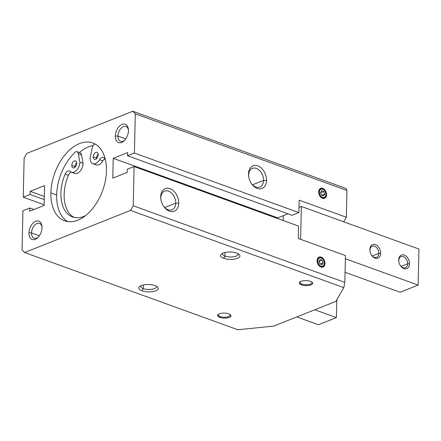 <?xml version="1.0" encoding="UTF-8"?>
<svg xmlns="http://www.w3.org/2000/svg" width="441" height="441" viewBox="0 0 441 441"><rect width="100%" height="100%" fill="white"/><g stroke="black" fill="none" stroke-linecap="round" stroke-linejoin="round"><path stroke-width="0.66" d="M41.994 227.732A9.741 5.998 -70.1 0 0 41.934 226.222A9.741 5.998 -70.1 0 0 35.093 221.575A9.741 5.998 -70.1 0 0 28.919 232.931L31.52 232.936A7.894 4.862 109.9 0 1 36.294 223.857A7.894 4.862 109.9 0 1 41.983 226.906A7.894 4.862 -70.1 0 0 39.508 223.405A7.894 4.862 -70.1 0 0 31.52 232.936L39.365 235.775L31.52 232.936A7.894 4.862 -70.1 0 0 34.133 238.25A7.894 4.862 -70.1 0 0 38.279 237.148A7.894 4.862 109.9 0 1 31.52 232.936L28.919 232.931A9.741 5.998 -70.1 0 0 37.799 237.638A9.741 5.998 -70.1 0 0 41.994 227.732A9.741 5.998 109.9 0 1 35.252 239.347A9.741 5.998 109.9 0 1 28.919 232.931A9.741 5.998 109.9 0 1 35.66 221.316A9.741 5.998 109.9 0 1 41.994 227.732M128.436 130.834A9.741 5.998 -70.1 0 0 128.375 129.323A9.741 5.998 -70.1 0 0 121.534 124.676A9.741 5.998 -70.1 0 0 115.36 136.032L117.968 136.037A7.894 4.862 109.9 0 1 122.736 126.958A7.894 4.862 109.9 0 1 128.43 130.007A7.894 4.862 -70.1 0 0 125.955 126.506A7.894 4.862 -70.1 0 0 117.968 136.037L125.806 138.876L117.968 136.037A7.894 4.862 -70.1 0 0 120.575 141.352A7.894 4.862 -70.1 0 0 124.72 140.249A7.894 4.862 109.9 0 1 117.968 136.037L115.36 136.032A9.741 5.998 -70.1 0 0 124.241 140.74A9.741 5.998 -70.1 0 0 128.436 130.834A9.741 5.998 109.9 0 1 121.694 142.449A9.741 5.998 109.9 0 1 115.36 136.032A9.741 5.998 109.9 0 1 122.102 124.417A9.741 5.998 109.9 0 1 128.436 130.834M252.528 184.796L263.553 180.413A10.066 6.957 68.3 0 0 259.92 170.904A10.066 6.957 68.3 0 0 252.379 168.357A10.066 6.957 68.3 0 0 248.641 175.011A10.066 6.957 -111.7 0 1 256.309 168.396A10.066 6.957 -111.7 0 1 263.553 180.413L266.529 180.413A12.172 8.418 68.3 0 0 257.77 165.882A12.172 8.418 68.3 0 0 248.492 173.886L248.641 175.011L248.492 173.886A12.172 8.418 68.3 0 0 248.724 176.83A12.172 8.418 68.3 0 0 251.337 183.417A12.172 8.418 68.3 0 0 260.978 188.765A12.172 8.418 68.3 0 0 266.529 180.413L263.553 180.413A10.066 6.957 -111.7 0 1 259.065 187.293A10.066 6.957 -111.7 0 1 251.161 183.142A10.066 6.957 68.3 0 0 259.815 187.067A10.066 6.957 68.3 0 0 263.553 180.413L252.528 184.796M164.736 207.535L175.755 203.152A10.066 6.957 68.3 0 0 172.128 193.643A10.066 6.957 68.3 0 0 164.581 191.102A10.066 6.957 68.3 0 0 160.844 197.755A10.066 6.957 -111.7 0 1 168.512 191.135A10.066 6.957 -111.7 0 1 175.755 203.152L178.732 203.158A12.172 8.418 68.3 0 0 169.972 188.621A12.172 8.418 68.3 0 0 160.7 196.625L160.844 197.755L160.7 196.625A12.172 8.418 68.3 0 0 160.926 199.575A12.172 8.418 68.3 0 0 163.545 206.156A12.172 8.418 68.3 0 0 173.186 211.509A12.172 8.418 68.3 0 0 178.732 203.158L175.755 203.152A10.066 6.957 -111.7 0 1 171.273 210.037A10.066 6.957 -111.7 0 1 163.363 205.881A10.066 6.957 68.3 0 0 172.018 209.806A10.066 6.957 68.3 0 0 175.755 203.152L164.736 207.535M155.039 285.603A9.741 3.682 -178.7 0 0 139.643 286.501A9.741 3.682 -178.7 0 0 141.958 290.801L143.237 288.601A7.894 2.982 1.3 0 1 140.773 285.812A7.894 2.982 -178.7 0 0 140.646 286.314A7.894 2.982 -178.7 0 0 143.237 288.601L143.319 284.985L143.237 288.601A7.894 2.982 -178.7 0 0 151.704 289.285A7.894 2.982 -178.7 0 0 156.428 286.672A7.894 2.982 -178.7 0 0 156.323 286.165A7.894 2.982 1.3 0 1 152.305 289.186A7.894 2.982 1.3 0 1 143.237 288.601L141.958 290.801A9.741 3.682 -178.7 0 0 154.179 291.303A9.741 3.682 -178.7 0 0 157.42 286.904A9.741 3.682 -178.7 0 0 155.039 285.603A9.741 3.682 1.3 0 1 155.712 290.812A9.741 3.682 1.3 0 1 141.958 290.801A9.741 3.682 1.3 0 1 141.285 285.592A9.741 3.682 1.3 0 1 155.039 285.603M236.778 253.106A9.741 3.682 -178.7 0 0 221.382 253.999A9.741 3.682 -178.7 0 0 223.697 258.305L224.976 256.105A7.894 2.982 1.3 0 1 222.512 253.316A7.894 2.982 -178.7 0 0 222.385 253.818A7.894 2.982 -178.7 0 0 224.976 256.105L225.059 252.489L224.976 256.105A7.894 2.982 -178.7 0 0 233.443 256.789A7.894 2.982 -178.7 0 0 238.168 254.176A7.894 2.982 -178.7 0 0 238.068 253.669A7.894 2.982 1.3 0 1 234.05 256.69A7.894 2.982 1.3 0 1 224.976 256.105L223.697 258.305A9.741 3.682 -178.7 0 0 235.918 258.806A9.741 3.682 -178.7 0 0 239.16 254.407A9.741 3.682 -178.7 0 0 236.778 253.106A9.741 3.682 1.3 0 1 237.451 258.316A9.741 3.682 1.3 0 1 223.697 258.305A9.741 3.682 1.3 0 1 223.025 253.095A9.741 3.682 1.3 0 1 236.778 253.106M219.75 317.415L219.772 316.351L219.75 317.415A6.698 2.53 -178.7 0 0 226.933 318A6.698 2.53 -178.7 0 0 230.941 315.784A6.698 2.53 -178.7 0 0 228.741 313.843A6.698 2.53 -178.7 0 0 221.558 313.259A6.698 2.53 -178.7 0 0 217.551 315.48A6.698 2.53 -178.7 0 0 219.75 317.415A6.698 2.53 1.3 0 1 219.287 313.832A6.698 2.53 1.3 0 1 228.741 313.843A6.698 2.53 1.3 0 1 229.204 317.426A6.698 2.53 1.3 0 1 219.75 317.415M218.527 315.464A6.698 2.53 1.3 0 1 217.81 314.808A6.698 2.53 -178.7 0 0 218.141 315.172L218.797 315.75A5.965 2.255 1.3 0 1 218.554 314.185A5.965 2.255 -178.7 0 0 220.257 316.544A5.965 2.255 1.3 0 1 218.797 315.75M301.49 284.919L301.512 283.855L301.49 284.919A6.698 2.53 -178.7 0 0 308.672 285.503A6.698 2.53 -178.7 0 0 312.68 283.287A6.698 2.53 -178.7 0 0 310.481 281.347A6.698 2.53 -178.7 0 0 303.298 280.763A6.698 2.53 -178.7 0 0 299.29 282.979A6.698 2.53 -178.7 0 0 301.49 284.919A6.698 2.53 1.3 0 1 301.027 281.336A6.698 2.53 1.3 0 1 310.481 281.347A6.698 2.53 1.3 0 1 310.944 284.93A6.698 2.53 1.3 0 1 301.49 284.919M300.266 282.968A6.698 2.53 1.3 0 1 299.549 282.312A6.698 2.53 -178.7 0 0 299.88 282.675L300.536 283.254A5.965 2.255 1.3 0 1 300.293 281.689A5.965 2.255 -178.7 0 0 301.997 284.048A5.965 2.255 1.3 0 1 300.536 283.254M317.079 260.637L317.112 260.896A4.868 3.368 -111.7 0 1 319.356 257.55A4.868 3.368 -111.7 0 1 323.225 259.755A4.868 3.368 68.3 0 0 323.187 259.694A4.868 3.368 68.3 0 0 319.328 257.555A4.868 3.368 68.3 0 0 317.112 260.896L317.796 260.896A4.382 3.032 -111.7 0 1 319.797 257.891A4.382 3.032 -111.7 0 1 323.264 259.815A4.382 3.032 -111.7 0 1 324.207 262.186A4.382 3.032 -111.7 0 1 324.289 263.249L325.011 263.509A5.358 3.704 68.3 0 0 321.158 257.114A5.358 3.704 68.3 0 0 317.079 260.637A5.358 3.704 68.3 0 0 317.178 261.932A5.358 3.704 68.3 0 0 318.33 264.832A5.358 3.704 68.3 0 0 322.569 267.18A5.358 3.704 68.3 0 0 325.011 263.509L324.322 263.509A4.868 3.368 68.3 0 0 324.234 262.329A4.868 3.368 68.3 0 0 324.218 262.257A4.868 3.368 -111.7 0 1 324.322 263.509L324.289 263.249A4.382 3.032 68.3 0 0 321.136 258.013A4.382 3.032 68.3 0 0 317.796 260.896A4.382 3.032 68.3 0 0 320.954 266.127A4.382 3.032 68.3 0 0 324.289 263.249A4.382 3.032 -111.7 0 1 320.954 266.127A4.382 3.032 -111.7 0 1 317.796 260.896L317.112 260.896A4.868 3.368 68.3 0 0 317.189 262.004A4.868 3.368 -111.7 0 1 317.112 260.896L317.079 260.637A5.358 3.704 -111.7 0 1 321.158 257.114A5.358 3.704 -111.7 0 1 325.011 263.509A5.358 3.704 -111.7 0 1 320.932 267.031A5.358 3.704 -111.7 0 1 317.079 260.637M318.639 191.901L318.672 192.16A4.868 3.368 -111.7 0 1 320.916 188.814A4.868 3.368 -111.7 0 1 324.785 191.019A4.868 3.368 68.3 0 0 324.747 190.959A4.868 3.368 68.3 0 0 320.888 188.82A4.868 3.368 68.3 0 0 318.672 192.16L319.356 192.16A4.382 3.032 -111.7 0 1 321.357 189.156A4.382 3.032 -111.7 0 1 324.824 191.08A4.382 3.032 -111.7 0 1 325.767 193.45A4.382 3.032 -111.7 0 1 325.849 194.509L326.572 194.773A5.358 3.704 68.3 0 0 322.718 188.379A5.358 3.704 68.3 0 0 318.639 191.901A5.358 3.704 68.3 0 0 318.738 193.197A5.358 3.704 68.3 0 0 319.89 196.091A5.358 3.704 68.3 0 0 324.129 198.444A5.358 3.704 68.3 0 0 326.572 194.773L325.882 194.773A4.868 3.368 68.3 0 0 325.794 193.593A4.868 3.368 68.3 0 0 325.778 193.522A4.868 3.368 -111.7 0 1 325.882 194.773L325.849 194.509A4.382 3.032 68.3 0 0 322.696 189.277A4.382 3.032 68.3 0 0 319.356 192.16A4.382 3.032 68.3 0 0 322.514 197.392A4.382 3.032 68.3 0 0 325.849 194.509A4.382 3.032 -111.7 0 1 322.514 197.392A4.382 3.032 -111.7 0 1 319.356 192.16L318.672 192.16A4.868 3.368 68.3 0 0 318.749 193.268A4.868 3.368 -111.7 0 1 318.672 192.16L318.639 191.901A5.358 3.704 -111.7 0 1 322.718 188.379A5.358 3.704 -111.7 0 1 326.572 194.773A5.358 3.704 -111.7 0 1 322.492 198.296A5.358 3.704 -111.7 0 1 318.639 191.901M50.886 192.932L56.657 195.021A41.388 25.495 109.9 0 1 76.073 151.472A4.868 2.999 109.9 0 1 76.762 151.588A4.868 2.999 109.9 0 1 78.289 153.744L79.854 162.172A8.329 5.127 109.9 0 1 71.431 172.222A8.329 5.127 109.9 0 1 70.18 171.411A8.329 5.127 -70.1 0 0 76.238 170.667A8.329 5.127 -70.1 0 0 79.854 162.172L83.101 163.346L79.854 162.172L78.289 153.744L81.535 154.918L78.289 153.744A4.868 2.999 -70.1 0 0 76.073 151.472A41.388 25.495 -70.1 0 0 56.657 195.021A41.388 25.495 -70.1 0 0 67.572 221.564A41.388 25.495 109.9 0 1 56.657 195.021L50.886 192.932A41.388 25.495 -70.1 0 0 64.584 220.803A41.388 25.495 -70.1 0 0 106.468 170.832A41.388 25.495 -70.1 0 0 92.77 142.967A41.388 25.495 -70.1 0 0 50.886 192.932A41.388 25.495 109.9 0 1 79.545 143.573A41.388 25.495 109.9 0 1 106.468 170.832A41.388 25.495 109.9 0 1 77.809 220.197A41.388 25.495 109.9 0 1 50.886 192.932M79.43 152.553A41.388 25.495 109.9 0 1 93.227 145.524A41.388 25.495 -70.1 0 0 79.43 152.553M94.462 144.163A41.388 25.495 109.9 0 1 95.554 144.295A41.388 25.495 -70.1 0 0 94.462 144.163A4.868 2.999 -70.1 0 0 92.103 148.248L90.124 158.087A8.329 5.127 -70.1 0 0 93.415 163.837A8.329 5.127 -70.1 0 0 99.55 159.73A4.868 2.999 109.9 0 1 104.594 158.446A35.059 21.592 109.9 0 1 105.592 160.496A35.059 21.592 -70.1 0 0 104.594 158.446A4.868 2.999 -70.1 0 0 103.453 157.415A4.868 2.999 -70.1 0 0 99.55 159.73L102.797 160.91A4.868 2.999 109.9 0 1 104.793 158.826A4.868 2.999 -70.1 0 0 102.797 160.91L99.55 159.73A8.329 5.127 109.9 0 1 92.88 163.694A8.329 5.127 109.9 0 1 90.124 158.087L92.103 148.248A4.868 2.999 109.9 0 1 94.462 144.163M71.778 165.381L75.025 166.555A3.699 2.277 109.9 0 1 76.712 162.707A3.699 2.277 -70.1 0 0 75.025 166.555L71.778 165.381A3.699 2.277 109.9 0 1 74.342 160.971A3.699 2.277 109.9 0 1 76.751 163.407A3.699 2.277 -70.1 0 0 75.527 160.915A3.699 2.277 -70.1 0 0 71.778 165.381A3.699 2.277 -70.1 0 0 73.002 167.872A3.699 2.277 -70.1 0 0 76.751 163.407A3.699 2.277 109.9 0 1 74.187 167.817A3.699 2.277 109.9 0 1 71.778 165.381M93.227 156.853L96.474 158.032A3.699 2.277 109.9 0 1 98.161 154.185A3.699 2.277 -70.1 0 0 96.474 158.032L93.227 156.853A3.699 2.277 109.9 0 1 95.791 152.443A3.699 2.277 109.9 0 1 98.2 154.879A3.699 2.277 -70.1 0 0 96.976 152.388A3.699 2.277 -70.1 0 0 93.227 156.853A3.699 2.277 -70.1 0 0 94.451 159.344A3.699 2.277 -70.1 0 0 98.2 154.879A3.699 2.277 109.9 0 1 95.636 159.289A3.699 2.277 109.9 0 1 93.227 156.853M71.431 172.222L74.678 173.396A8.329 5.127 -70.1 0 0 83.101 163.346L81.535 154.918A4.868 2.999 -70.1 0 0 80.008 152.762L76.762 151.588M85.659 215.544A35.059 21.592 109.9 0 1 63.862 208.659A35.059 21.592 109.9 0 1 65.108 174.145A4.868 2.999 109.9 0 1 70.18 171.411A4.868 2.999 -70.1 0 0 69.452 170.932A4.868 2.999 -70.1 0 0 65.108 174.145L68.355 175.32A4.868 2.999 109.9 0 1 71.233 172.144A4.868 2.999 -70.1 0 0 68.355 175.32L65.108 174.145A35.059 21.592 -70.1 0 0 72.511 216.939A35.059 21.592 -70.1 0 0 85.659 215.544M96.513 158.727A3.699 2.277 109.9 0 1 96.474 158.032A3.699 2.277 -70.1 0 0 96.513 158.727M75.064 167.255A3.699 2.277 109.9 0 1 75.025 166.555A3.699 2.277 -70.1 0 0 75.064 167.255M74.171 217.419A35.059 21.592 109.9 0 1 68.355 175.32A35.059 21.592 -70.1 0 0 74.171 217.419M92.88 163.694L96.127 164.873A8.329 5.127 -70.1 0 0 102.797 160.91A8.329 5.127 109.9 0 1 94.666 163.826M79.319 152.652A4.868 2.999 109.9 0 1 81.535 154.918L83.101 163.346A8.329 5.127 109.9 0 1 79.485 171.841A8.329 5.127 109.9 0 1 73.426 172.585M322.035 264.705L323.126 262.825L320.133 264.016L323.126 262.825L322.134 260.196L319.008 261.441L322.134 260.196L320.056 259.44L318.964 261.32L319.951 263.95L322.035 264.705L319.951 263.95L318.964 261.32L320.056 259.44L322.134 260.196L323.126 262.825L322.035 264.705M323.595 195.964L324.686 194.09L321.693 195.28L324.686 194.09L323.694 191.46L320.568 192.7L323.694 191.46L321.616 190.705L320.519 192.579L321.511 195.214L323.595 195.964L321.511 195.214L320.519 192.579L321.616 190.705L323.694 191.46L324.686 194.09L323.595 195.964M318.286 264.765A4.868 3.368 68.3 0 0 322.128 266.844A4.868 3.368 68.3 0 0 324.322 263.509A4.868 3.368 -111.7 0 1 322.128 266.844A4.868 3.368 -111.7 0 1 318.286 264.765M319.846 196.03A4.868 3.368 68.3 0 0 323.688 198.108A4.868 3.368 68.3 0 0 325.882 194.773A4.868 3.368 -111.7 0 1 323.688 198.108A4.868 3.368 -111.7 0 1 319.846 196.03M301.997 284.048A5.965 2.255 -178.7 0 0 309.152 284.434A5.965 2.255 -178.7 0 0 311.737 281.948A5.965 2.255 1.3 0 1 311.423 283.502A5.965 2.255 1.3 0 1 301.997 284.048M311.423 283.502L312.101 282.951A6.698 2.53 -178.7 0 0 312.448 282.604A6.698 2.53 1.3 0 1 311.704 283.227M220.257 316.544A5.965 2.255 -178.7 0 0 227.413 316.93A5.965 2.255 -178.7 0 0 229.993 314.444A5.965 2.255 1.3 0 1 229.684 315.999A5.965 2.255 1.3 0 1 220.257 316.544M229.684 315.999L230.362 315.447A6.698 2.53 -178.7 0 0 230.709 315.1A6.698 2.53 1.3 0 1 229.965 315.723M160.987 199.894A10.066 6.957 -111.7 0 1 160.844 197.755A10.066 6.957 68.3 0 0 160.987 199.894M248.779 177.155A10.066 6.957 -111.7 0 1 248.641 175.011A10.066 6.957 68.3 0 0 248.779 177.155M298.585 226.106L298.303 238.498L345.446 255.571L344.84 282.389L343.809 287.637L335.855 301.401L273.729 326.097L237.87 329.752L24.586 252.522L22.05 249.953L22.938 210.743L29.806 208.014L29.734 211.167L44.122 205.451L44.569 185.617L30.186 191.333L30.115 194.492L23.246 197.221L24.139 158.005L26.835 153.363L132.769 111.248L135.304 113.811L134.411 153.027L127.548 155.756L127.62 152.597L113.232 158.319L112.78 178.153L127.168 172.431L127.24 169.278L134.108 166.549L133.215 205.76L344.84 282.389L345.446 255.571L298.303 238.498L298.585 226.106L134.108 166.549L298.585 226.106M299.174 200.186L298.893 212.584L292.025 215.313L127.548 155.756L292.025 215.313L298.893 212.584L134.411 153.027L298.893 212.584L299.174 200.186L346.317 217.259L299.174 200.186M287.912 213.824L277.714 217.876L277.698 218.543L277.714 217.876L113.232 158.319L277.714 217.876L287.912 213.824M343.699 221.795L346.317 217.259L346.924 190.44L135.304 113.811L346.924 190.44L346.317 217.259L343.699 221.795M33.924 209.503L29.806 208.014L33.924 209.503M248.492 173.886A12.172 8.418 -111.7 0 1 257.77 165.882A12.172 8.418 -111.7 0 1 266.529 180.413A12.172 8.418 -111.7 0 1 257.257 188.417A12.172 8.418 -111.7 0 1 248.492 173.886M346.058 188.478L346.924 190.44L346.058 188.478L132.769 111.248L346.058 188.478M237.87 329.752L273.729 326.097L335.855 301.401L343.809 287.637L130.519 210.407L24.586 252.522L237.87 329.752M160.7 196.625A12.172 8.418 -111.7 0 1 169.972 188.621A12.172 8.418 -111.7 0 1 178.732 203.158A12.172 8.418 -111.7 0 1 169.46 211.156A12.172 8.418 -111.7 0 1 160.7 196.625M44.139 204.784L23.246 197.221L44.139 204.784M44.254 199.613L30.115 194.492L44.254 199.613M44.326 196.454L30.186 191.333L44.326 196.454M343.809 287.637L344.84 282.389L133.215 205.76L130.519 210.407L343.809 287.637M130.519 210.407L133.215 205.76L134.108 166.549L127.24 169.278L127.168 172.431L112.78 178.153L113.232 158.319L127.62 152.597L127.548 155.756L134.411 153.027L135.304 113.811L132.769 111.248L26.835 153.363L24.139 158.005L23.246 197.221L30.115 194.492L30.186 191.333L44.569 185.617L44.122 205.451L29.734 211.167L29.806 208.014L22.938 210.743L22.05 249.953L24.586 252.522L130.519 210.407M314.786 309.775L336.389 317.597L336.797 299.77L336.389 317.597L318.408 324.747L296.804 316.925L318.408 324.747L336.389 317.597L314.786 309.775M378.808 253.355L372.248 255.962L378.808 253.355A5.987 4.14 -111.7 0 1 376.14 257.45A5.987 4.14 -111.7 0 1 371.443 254.986A5.987 4.14 68.3 0 0 376.586 257.312A5.987 4.14 68.3 0 0 378.808 253.355L380.666 253.36L378.808 253.355A5.987 4.14 68.3 0 0 376.647 247.699A5.987 4.14 68.3 0 0 372.16 246.188A5.987 4.14 68.3 0 0 369.938 250.146A5.987 4.14 68.3 0 0 370.021 251.409A5.987 4.14 -111.7 0 1 369.938 250.146L369.845 249.441A7.304 5.049 68.3 0 0 369.982 251.205A7.304 5.049 68.3 0 0 371.554 255.157A7.304 5.049 68.3 0 0 377.336 258.365A7.304 5.049 68.3 0 0 380.666 253.36A7.304 5.049 68.3 0 0 375.412 244.639A7.304 5.049 68.3 0 0 369.845 249.441L369.938 250.146A5.987 4.14 -111.7 0 1 374.497 246.21A5.987 4.14 -111.7 0 1 378.808 253.355M407.666 263.806L401.106 266.414L407.666 263.806A5.987 4.14 -111.7 0 1 404.998 267.896A5.987 4.14 -111.7 0 1 400.296 265.432A5.987 4.14 68.3 0 0 405.439 267.764A5.987 4.14 68.3 0 0 407.666 263.806L409.524 263.806L407.666 263.806A5.987 4.14 68.3 0 0 405.505 258.145A5.987 4.14 68.3 0 0 401.018 256.634A5.987 4.14 68.3 0 0 398.796 260.592A5.987 4.14 68.3 0 0 398.873 261.86A5.987 4.14 -111.7 0 1 398.796 260.592L398.703 259.887A7.304 5.049 68.3 0 0 398.84 261.656A7.304 5.049 68.3 0 0 400.411 265.609A7.304 5.049 68.3 0 0 406.194 268.817A7.304 5.049 68.3 0 0 409.524 263.806A7.304 5.049 68.3 0 0 404.265 255.085A7.304 5.049 68.3 0 0 398.703 259.887L398.796 260.592A5.987 4.14 -111.7 0 1 403.355 256.656A5.987 4.14 -111.7 0 1 407.666 263.806M400.147 292.251L345.066 272.306L400.147 292.251L418.134 285.101L418.95 249.044L301.363 206.465L299.009 207.397L301.363 206.465L300.619 239.336L301.363 206.465L418.95 249.044L418.134 285.101L400.147 292.251M283.221 220.544L283.331 215.643L283.221 220.544M345.375 258.757L418.134 285.101L345.375 258.757M409.524 263.806A7.304 5.049 -111.7 0 1 403.962 268.608A7.304 5.049 -111.7 0 1 398.703 259.887A7.304 5.049 -111.7 0 1 404.265 255.085A7.304 5.049 -111.7 0 1 409.524 263.806M380.666 253.36A7.304 5.049 -111.7 0 1 375.104 258.161A7.304 5.049 -111.7 0 1 369.845 249.441A7.304 5.049 -111.7 0 1 375.412 244.639A7.304 5.049 -111.7 0 1 380.666 253.36"/></g></svg>
